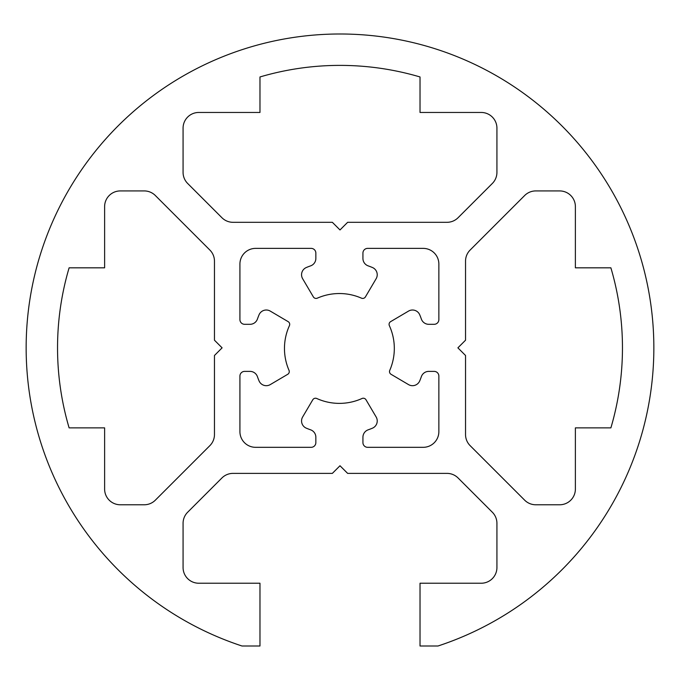 <?xml version="1.0" encoding="UTF-8"?>
<svg xmlns="http://www.w3.org/2000/svg" width="680" height="680" viewBox="0 0 680 680"><rect width="100%" height="100%" fill="white"/><g stroke="black" fill="none" stroke-linecap="round" stroke-linejoin="round"><path stroke-width="1.02" d="M362.006 398.505A54.927 54.927 0 0 1 316.778 398.505A3.136 3.136 0 0 0 312.783 399.772L302.642 416.976A7.846 7.846 0 0 0 306.399 428.213A86.309 86.309 0 0 0 310.624 429.828A7.846 7.846 0 0 1 315.851 437.223L315.851 442.612A4.709 4.709 0 0 1 311.142 447.321L255.612 447.321A15.691 15.691 0 0 1 239.921 431.622L239.921 376.091A4.709 4.709 0 0 1 244.63 371.382L250.01 371.382A7.846 7.846 0 0 1 257.414 376.618A86.309 86.309 0 0 0 259.029 380.834A7.846 7.846 0 0 0 270.266 384.6L287.733 374.298A3.136 3.136 0 0 0 289.017 370.345A54.927 54.927 0 0 1 289.425 325.652A3.136 3.136 0 0 0 288.159 321.649L270.266 311.1A7.846 7.846 0 0 0 259.029 314.857A86.309 86.309 0 0 0 257.414 319.073A7.846 7.846 0 0 1 250.01 324.309L244.63 324.309A4.709 4.709 0 0 1 239.921 319.6L239.921 264.07A15.691 15.691 0 0 1 255.612 248.378L311.142 248.378A4.709 4.709 0 0 1 315.851 253.079L315.851 258.468A7.846 7.846 0 0 1 310.624 265.863A86.309 86.309 0 0 0 306.399 267.486A7.846 7.846 0 0 0 302.642 278.715L313.352 296.888A3.136 3.136 0 0 0 317.313 298.163A54.927 54.927 0 0 1 361.462 298.163A3.136 3.136 0 0 0 365.432 296.888L376.142 278.715A7.846 7.846 0 0 0 372.376 267.486A86.309 86.309 0 0 0 368.161 265.863A7.846 7.846 0 0 1 362.933 258.468L362.933 253.079A4.709 4.709 0 0 1 367.633 248.378L423.173 248.378A15.691 15.691 0 0 1 438.863 264.07L438.863 319.6A4.709 4.709 0 0 1 434.154 324.309L428.765 324.309A7.846 7.846 0 0 1 421.37 319.073A86.309 86.309 0 0 0 419.755 314.857A7.846 7.846 0 0 0 408.519 311.1L390.618 321.649A3.136 3.136 0 0 0 389.359 325.652A54.927 54.927 0 0 1 389.767 370.345A3.136 3.136 0 0 0 391.051 374.298L408.519 384.6A7.846 7.846 0 0 0 419.755 380.834A86.309 86.309 0 0 0 421.37 376.618A7.846 7.846 0 0 1 428.765 371.382L434.154 371.382A4.709 4.709 0 0 1 438.863 376.091L438.863 431.622A15.691 15.691 0 0 1 423.173 447.321L367.633 447.321A4.709 4.709 0 0 1 362.933 442.612L362.933 437.223A7.846 7.846 0 0 1 368.161 429.828A86.309 86.309 0 0 0 372.376 428.213A7.846 7.846 0 0 0 376.142 416.976L366.001 399.772A3.136 3.136 0 0 0 362.006 398.505M458.09 217.71A15.691 15.691 0 0 1 446.989 222.309L347.642 222.309L340 229.95L332.358 222.309L233.01 222.309A15.691 15.691 0 0 1 221.909 217.71L187.671 183.472A15.691 15.691 0 0 1 183.073 172.371L183.073 128.155A15.691 15.691 0 0 1 198.772 112.463L259.973 112.463L259.973 76.959A282.464 282.464 0 0 1 420.027 76.959L420.027 112.463L481.227 112.463A15.691 15.691 0 0 1 496.927 128.155L496.927 172.371A15.691 15.691 0 0 1 492.329 183.472L458.09 217.71M470.135 445.646A15.691 15.691 0 0 1 465.537 434.546L465.537 355.487L457.895 347.846L465.537 340.204L465.537 261.146A15.691 15.691 0 0 1 470.135 250.044L524.663 195.517A15.691 15.691 0 0 1 535.763 190.927L559.691 190.927A15.691 15.691 0 0 1 575.382 206.618L575.382 267.818L610.887 267.818A282.464 282.464 0 0 1 610.887 427.873L575.382 427.873L575.382 489.073A15.691 15.691 0 0 1 559.691 504.772L535.763 504.772A15.691 15.691 0 0 1 524.663 500.174L470.135 445.646M209.865 250.044A15.691 15.691 0 0 1 214.464 261.146L214.464 340.204L222.105 347.846L214.464 355.487L214.464 434.546A15.691 15.691 0 0 1 209.865 445.646L155.338 500.174A15.691 15.691 0 0 1 144.237 504.772L120.309 504.772A15.691 15.691 0 0 1 104.618 489.073L104.618 427.873L69.114 427.873A282.464 282.464 0 0 1 69.114 267.818L104.618 267.818L104.618 206.618A15.691 15.691 0 0 1 120.309 190.927L144.237 190.927A15.691 15.691 0 0 1 155.338 195.517L209.865 250.044M481.227 583.227L420.027 583.227L420.027 646L437.996 646A313.846 313.846 0 0 0 593.7 163.081A313.846 313.846 0 0 0 86.3 163.081A313.846 313.846 0 0 0 242.003 646L259.973 646L259.973 583.227L198.772 583.227A15.691 15.691 0 0 1 183.073 567.537L183.073 523.319A15.691 15.691 0 0 1 187.671 512.218L221.909 477.981A15.691 15.691 0 0 1 233.01 473.382L332.358 473.382L340 465.749L347.642 473.382L446.989 473.382A15.691 15.691 0 0 1 458.09 477.981L492.329 512.218A15.691 15.691 0 0 1 496.927 523.319L496.927 567.537A15.691 15.691 0 0 1 481.227 583.227"/></g></svg>
